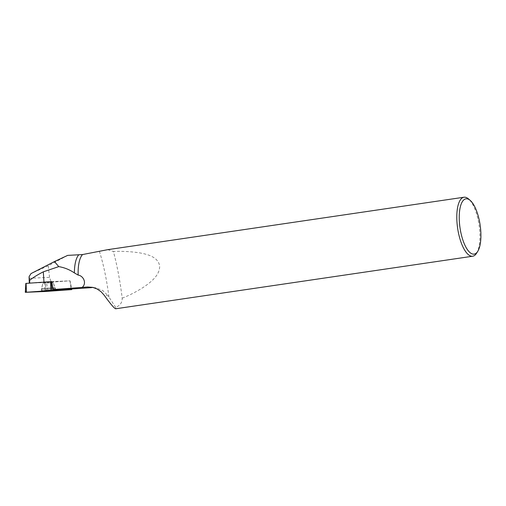 <?xml version="1.0" encoding="UTF-8"?>
<svg xmlns="http://www.w3.org/2000/svg" width="506" height="506" viewBox="0 0 506 506"><rect width="100%" height="100%" fill="white"/><g stroke="black" fill="none" stroke-linecap="round" stroke-linejoin="round"><path stroke-width="0.38" stroke-dasharray="2.53 1.9" d="M29 278.268L49.544 277.383L54.085 290.178L47.893 290.444L71.599 288.762L70.1 280.824L51.656 281.614A149.087 3.574 -3.7 0 1 43.971 282.158L43.965 282.133M54.085 290.178L71.637 288.983M47.893 290.444L46.476 282.487L29.31 283.158M29.316 283.221L43.971 282.158M476.538 253.278A29.816 10.828 81.6 0 0 479.074 225.151A29.816 10.828 81.6 0 0 468.537 198.947M122.18 298.186C130.238 294.998 137.853 291.007 145.02 286.213C151.661 281.425 159.725 274.986 159.668 266.162C158.315 256.915 147.284 254.221 139.365 252.823C130.776 251.545 122.117 251.102 113.395 251.482A67.089 11.999 -98.5 0 1 122.18 298.186C122.382 302.335 120.226 305.415 115.703 307.42L115.691 308.774M107.74 249.673L113.395 251.482M115.703 307.42L108.164 295.827L104.192 295.213M93.591 287.591L95.704 287.806L102.769 290.514L108.164 295.827M67.665 255.391L48.26 265.821L49.544 277.383M48.26 265.821L30.999 273.594M42.902 282.411L53.168 281.785L42.902 282.411M46.476 282.487L70.1 280.824L25.951 283.404L25.806 292.323M55.369 289.717L41.384 290.57L55.369 289.717M51.656 281.614L70.1 280.824L71.599 288.762M108.916 296.99A55.907 10 81.5 0 0 99.391 251.406M69.967 280.83L71.125 288.768L69.967 280.83M70.555 288.863L70.638 289.717M55.211 288.553L41.391 289.394L55.211 288.553M54.869 287.68L41.631 288.49L54.869 287.68M42.953 283.284L53.225 282.658L42.953 283.284M44.971 282.588L44.819 291.507M46.147 291.431L45.319 282.569M91.535 287.149L95.685 287.787M41.378 291.431L41.391 289.394L42.808 283.322L41.384 290.57M55.679 290.514L55.407 288.496L53.225 282.658L55.565 289.66"/><path stroke-width="0.76" d="M71.757 289.609L52.238 290.431L25.3 292.329L46.147 291.431L71.757 289.609L71.599 288.762L53.275 289.533A149.087 3.574 176.3 0 0 82.193 287.383L87.601 286.984L93.591 287.591M71.637 288.983L91.675 287.617M29.31 283.158L29.063 276.75L29.582 280.413C32.871 277.68 37.45 274.821 43.307 271.836L58.766 266.611C64.496 267.598 69.701 269.704 74.388 272.917L78.152 275.093C83.382 275.751 87.083 283.252 82.193 287.383M53.275 289.533L51.656 281.614L50.954 281.646L52.238 290.431M29.753 283.126L29.582 280.413M58.766 266.611L54.42 261.57L30.999 273.594L29.063 276.75M470.245 200.433A27.956 10.152 -98.4 0 1 480.124 224.993A27.956 10.152 -98.4 0 1 477.74 251.362A27.956 10.152 -98.4 0 1 461.086 233.633A27.956 10.152 -98.4 0 1 465.849 198.845A27.956 10.152 -98.4 0 1 470.245 200.433L468.537 198.947A29.816 10.828 81.6 0 0 464.015 197.226L107.734 249.667L82.541 254.556L67.665 255.391L54.42 261.57M464.015 197.226A29.816 10.828 81.6 0 0 463.85 197.258A29.816 10.828 81.6 0 0 457.677 228.535A29.816 10.828 81.6 0 0 472.699 256.226A29.816 10.828 81.6 0 0 476.538 253.278L477.74 251.362M472.699 256.226L115.691 308.774C114.394 308.559 110.561 304.036 104.192 295.213L101.08 291.734L97.177 289.015L92.724 287.37L87.601 286.984M25.951 283.404L50.954 281.646M41.581 291.374L55.679 290.514L41.581 291.374M44.819 291.507L71.251 289.615L26.426 292.221L44.819 291.507M43.965 282.133L43.307 271.836M78.62 254.98A30.227 10.98 81.6 0 0 74.388 272.917M78.152 275.093A29.816 10.828 -98.4 0 1 82.541 254.556M71.251 289.615L71.125 288.768M26.116 283.379L26.42 292.221M50.91 290.514L50.606 281.665M25.819 283.404L25.3 292.329"/></g></svg>
